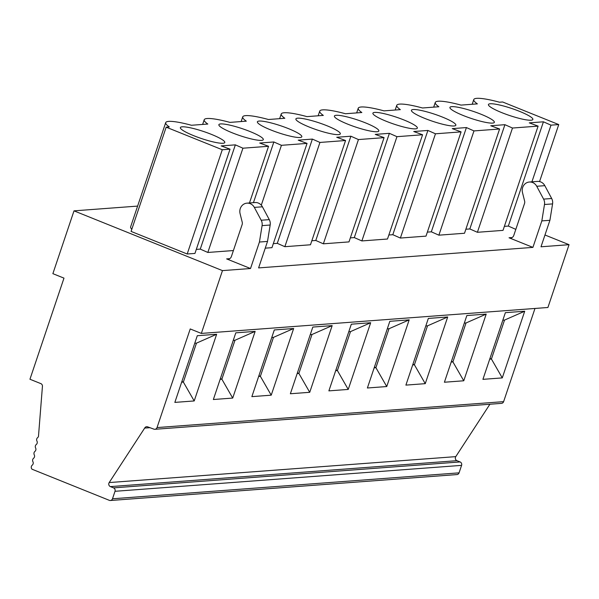<?xml version="1.0" encoding="UTF-8"?>
<svg xmlns="http://www.w3.org/2000/svg" width="599" height="599" viewBox="0 0 599 599"><rect width="100%" height="100%" fill="white"/><g stroke="black" fill="none" stroke-linecap="round" stroke-linejoin="round"><path stroke-width="0.9" d="M157.035 427.574L190.227 328.948L201.339 333.418L222.469 270.613L74.006 210.855L52.877 273.661L63.981 278.131L29.95 379.242L41.099 383.727A2.666 2.463 85.7 0 1 42.409 386.662L38.471 436.424A2.666 2.463 85.7 0 1 37.625 437.637A2.666 2.463 -94.3 0 0 36.951 441.081A2.666 2.463 85.7 0 1 36.277 444.518A2.666 2.463 -94.3 0 0 35.603 447.955A2.666 2.463 85.7 0 1 34.937 451.391A2.666 2.463 -94.3 0 0 34.263 454.836A2.666 2.463 85.7 0 1 33.589 458.272A2.666 2.463 -94.3 0 0 32.915 461.709A2.666 2.463 85.7 0 1 32.249 465.146A2.666 2.463 -94.3 0 0 32.032 469.219L109.332 500.337A2.666 2.463 -94.3 0 0 112.492 498.78L115.008 491.3A2.666 2.463 -94.3 0 0 113.525 487.871L110.373 486.605A2.666 2.463 85.7 0 1 109.19 482.562L144.673 428.083A2.666 2.463 85.7 0 1 147.564 426.825L154.003 429.176A2.666 2.463 -94.3 0 0 157.035 427.574L503.617 401.644L534.982 308.463M213.356 399.518L232.712 398.065L255.152 331.389L235.796 332.834L213.356 399.518M290.373 393.753L309.728 392.308L332.168 325.624L312.813 327.069L290.373 393.753M367.389 387.995L386.744 386.542L409.184 319.866L389.829 321.311L367.389 387.995M444.406 382.229L463.761 380.784L486.208 314.101L466.853 315.546L444.406 382.229M489.96 358.434L491.427 359.026L502.276 377.902L482.921 379.347L505.361 312.671L524.717 311.218L504.53 320.091L502.816 320.218M502.276 377.902L524.717 311.218M405.897 385.112L425.253 383.659L447.693 316.983L428.337 318.428L405.897 385.112M328.881 390.87L348.236 389.425L370.676 322.741L351.321 324.194L328.881 390.87M251.865 396.635L271.22 395.183L293.66 328.507L274.305 329.952L251.865 396.635M174.848 402.393L194.203 400.948L216.643 334.264L197.288 335.717L174.848 402.393M194.75 343.264L196.465 343.137L216.643 334.264M181.886 381.481L183.361 382.072L181.647 382.199M201.339 333.418L547.913 307.489L569.05 244.684L544.97 234.995M154.916 429.296L501.498 403.367A2.666 2.463 -94.3 0 0 503.617 401.644M110.366 500.502L456.947 474.573A2.666 2.463 -94.3 0 0 459.066 472.851L461.582 465.371A2.666 2.463 -94.3 0 0 460.107 461.941L456.955 460.676A2.666 2.463 85.7 0 1 455.772 456.633L489.9 404.235M265.252 248.158L271.968 247.657L307.055 143.401L281.433 145.317L261.291 205.165M345.563 140.525L319.941 142.442L284.854 246.691L310.477 244.774L345.563 140.525L336.728 137.268L350.879 136.213L358.449 139.56L323.363 243.815L348.985 241.899L384.071 137.643L358.449 139.56M422.58 134.76L396.957 136.677L361.871 240.933L387.493 239.016L422.58 134.76L413.752 131.51L427.896 130.447L435.466 133.794L400.379 238.05L426.001 236.133L461.088 131.877L435.466 133.794M499.596 129.002L473.974 130.919L438.887 235.175L464.51 233.258L499.596 129.002L490.768 125.745L504.92 124.689L512.482 128.036L477.396 232.292L503.018 230.375L538.104 126.119L512.482 128.036M166.17 127.16L222.274 149.743L187.195 253.998L131.084 231.416L166.17 127.16L169.3 126.928A38.913 6.095 -161.4 0 1 165.706 122.623A38.913 6.095 -161.4 0 1 191.44 125.266L207.808 124.045A38.913 6.095 -161.4 0 1 204.214 119.748A38.913 6.095 -161.4 0 1 229.949 122.391L246.316 121.163A38.913 6.095 -161.4 0 1 242.722 116.865A38.913 6.095 -161.4 0 1 268.457 119.508L284.825 118.28A38.913 6.095 -161.4 0 1 281.231 113.982A38.913 6.095 -161.4 0 1 306.965 116.625L323.333 115.405A38.913 6.095 -161.4 0 1 319.739 111.107A38.913 6.095 -161.4 0 1 345.473 113.743L361.848 112.522A38.913 6.095 -161.4 0 1 358.247 108.224A38.913 6.095 -161.4 0 1 383.989 110.867L400.357 109.639A38.913 6.095 -161.4 0 1 396.755 105.342A38.913 6.095 -161.4 0 1 422.497 107.985L438.865 106.757A38.913 6.095 -161.4 0 1 435.263 102.459A38.913 6.095 -161.4 0 1 461.005 105.102L477.373 103.882A38.913 6.095 -161.4 0 1 473.772 99.584A38.913 6.095 -161.4 0 1 499.514 102.219L502.643 101.987L558.747 124.577L550.99 125.154L531.919 181.834M558.747 124.577L539.564 181.572M194.203 400.948L183.361 382.072L196.465 343.137M255.152 331.389L234.973 340.254L221.87 379.197L232.712 398.065M220.395 378.598L221.87 379.197L220.155 379.324M233.258 340.382L234.973 340.254M258.903 375.723L260.378 376.314L273.481 337.372L271.766 337.499M258.663 376.442L260.378 376.314L271.22 395.183M293.66 328.507L273.481 337.372M137.613 206.093L74.006 210.855M569.05 244.684L541.002 246.788L549.912 220.305L541.833 220.904L544.484 204.506A7.989 7.398 -94.3 0 0 543.592 199.115L536.734 186.274A8.408 7.787 -94.3 0 0 529.374 182.021A8.408 7.787 -94.3 0 0 522.478 192.504L524.619 201.084A3.998 3.699 85.7 0 1 524.529 203.48L513.777 235.437A3.998 3.699 85.7 0 1 509.038 237.773L532.915 247.387L541.833 220.904M532.915 247.387L258.603 267.91L267.513 241.427L270.171 225.022A7.989 7.398 -94.3 0 0 269.28 219.631L262.422 206.797A8.408 7.787 -94.3 0 0 255.062 202.544L246.975 203.151A8.408 7.787 -94.3 0 0 240.079 213.633L242.221 222.207A3.998 3.699 85.7 0 1 242.131 224.61L231.379 256.559A3.998 3.699 85.7 0 1 226.639 258.903L250.517 268.517L259.434 242.033L267.513 241.427M250.517 268.517L222.469 270.613M222.274 149.743L230.038 149.166L194.952 253.422L187.195 253.998M230.038 149.166L221.203 145.909L235.355 144.853L242.924 148.2L207.838 252.456L200.268 249.109L235.355 144.853M281.433 145.317L273.863 141.97L259.711 143.034L268.547 146.283L242.924 148.2M307.055 143.401L298.22 140.151L312.371 139.088L319.941 142.442M384.071 137.643L375.244 134.386L389.387 133.33L396.957 136.677M461.088 131.877L452.26 128.628L466.411 127.565L473.974 130.919M538.104 126.119L529.276 122.862L543.428 121.807L550.99 125.154M182.156 126.816A23.443 3.669 -161.4 0 1 211.41 134.378A23.443 3.669 -161.4 0 1 224.603 142.802A23.443 3.669 -161.4 0 1 201.406 138.519A23.443 3.669 -161.4 0 1 180.351 127.909A23.443 3.669 -161.4 0 1 182.156 126.816M220.664 123.933A23.443 3.669 -161.4 0 1 249.918 131.495A23.443 3.669 -161.4 0 1 263.111 139.919A23.443 3.669 -161.4 0 1 239.922 135.636A23.443 3.669 -161.4 0 1 218.86 125.026A23.443 3.669 -161.4 0 1 220.664 123.933M259.18 121.058A23.443 3.669 -161.4 0 1 288.426 128.613A23.443 3.669 -161.4 0 1 301.619 137.036A23.443 3.669 -161.4 0 1 278.43 132.753A23.443 3.669 -161.4 0 1 257.368 122.144A23.443 3.669 -161.4 0 1 259.18 121.058M297.688 118.175A23.443 3.669 -161.4 0 1 326.934 125.738A23.443 3.669 -161.4 0 1 340.127 134.154A23.443 3.669 -161.4 0 1 316.938 129.878A23.443 3.669 -161.4 0 1 295.876 119.261A23.443 3.669 -161.4 0 1 297.688 118.175M336.196 115.293A23.443 3.669 -161.4 0 1 365.442 122.855A23.443 3.669 -161.4 0 1 378.635 131.278A23.443 3.669 -161.4 0 1 355.447 126.995A23.443 3.669 -161.4 0 1 334.384 116.386A23.443 3.669 -161.4 0 1 336.196 115.293M374.704 112.41A23.443 3.669 -161.4 0 1 403.951 119.972A23.443 3.669 -161.4 0 1 417.144 128.396A23.443 3.669 -161.4 0 1 393.955 124.113A23.443 3.669 -161.4 0 1 372.892 113.503A23.443 3.669 -161.4 0 1 374.704 112.41M413.213 109.535A23.443 3.669 -161.4 0 1 442.459 117.09A23.443 3.669 -161.4 0 1 455.652 125.513A23.443 3.669 -161.4 0 1 432.463 121.23A23.443 3.669 -161.4 0 1 411.401 110.62A23.443 3.669 -161.4 0 1 413.213 109.535M451.721 106.652A23.443 3.669 -161.4 0 1 480.967 114.214A23.443 3.669 -161.4 0 1 494.16 122.63A23.443 3.669 -161.4 0 1 470.971 118.355A23.443 3.669 -161.4 0 1 449.909 107.745A23.443 3.669 -161.4 0 1 451.721 106.652M490.229 103.769A23.443 3.669 -161.4 0 1 519.483 111.332A23.443 3.669 -161.4 0 1 532.668 119.755A23.443 3.669 -161.4 0 1 509.479 115.472A23.443 3.669 -161.4 0 1 488.417 104.862A23.443 3.669 -161.4 0 1 490.229 103.769M165.706 122.623L130.619 226.879A38.913 6.095 18.6 0 0 131.81 229.26M504.373 226.362L508.341 226.063L515.814 229.372M543.428 121.807L508.341 226.063M504.92 124.689L469.833 228.945L477.396 232.292M465.865 229.237L469.833 228.945M466.411 127.565L431.325 231.82L438.887 235.175M427.349 232.12L431.325 231.82M427.896 130.447L392.817 234.703L400.379 238.05M388.841 235.003L392.817 234.703M389.387 133.33L354.301 237.586L361.871 240.933M350.333 237.885L354.301 237.586M350.879 136.213L315.793 240.469L323.363 243.815M311.824 240.761L315.793 240.469M312.371 139.088L277.285 243.344L284.854 246.691M273.316 243.643L277.285 243.344M273.863 141.97L253.437 202.664M268.547 146.283L249.469 202.964M196.3 249.409L200.268 249.109M259.434 242.033L262.085 225.628A7.989 7.398 -94.3 0 0 261.194 220.237L254.335 207.396A8.408 7.787 -94.3 0 0 246.975 203.151M549.912 220.305L552.57 203.9A7.989 7.398 -94.3 0 0 551.679 198.509L544.82 185.668A8.408 7.787 -94.3 0 0 537.453 181.415L529.374 182.021M233.4 250.547L207.838 252.456M504.53 320.091L491.427 359.026L489.712 359.16M486.208 314.101L466.022 322.973L452.919 361.908L463.761 380.784M451.444 361.317L452.919 361.908L451.204 362.036M464.307 323.101L466.022 322.973M447.693 316.983L427.514 325.849L414.411 364.791L425.253 383.659M412.936 364.199L414.411 364.791L412.696 364.918M425.799 325.976L427.514 325.849M409.184 319.866L389.006 328.731L375.902 367.674L386.744 386.542M374.427 367.075L375.902 367.674L374.188 367.801M387.291 328.858L389.006 328.731M370.676 322.741L350.497 331.614L337.394 370.549L348.236 389.425M335.919 369.957L337.394 370.549L335.68 370.676M348.783 331.741L350.497 331.614M297.411 372.84L298.886 373.432L311.989 334.497L310.275 334.624M297.171 373.559L298.886 373.432L309.728 392.308M332.168 325.624L311.989 334.497M150.064 427.679L144.673 428.083M262.085 225.628L270.171 225.022M261.194 220.237L269.28 219.631M226.639 258.903L229.694 258.671M254.335 207.396L262.422 206.797M552.57 203.9L544.484 204.506M551.679 198.509L543.592 199.115M512.093 237.548L509.038 237.773M544.82 185.668L536.734 186.274M460.107 461.941L113.525 487.871M456.955 460.676L110.373 486.605M461.582 465.371L115.008 491.3M459.066 472.851L112.492 498.78M455.772 456.633L109.19 482.562M433.691 107.146L435.263 102.459M395.175 110.029L396.755 105.342M356.667 112.912L358.247 108.224M318.159 115.787L319.739 111.107M279.651 118.669L281.231 113.982M241.142 121.552L242.722 116.865M202.634 124.435L204.214 119.748M472.199 104.263L473.772 99.584"/></g></svg>
